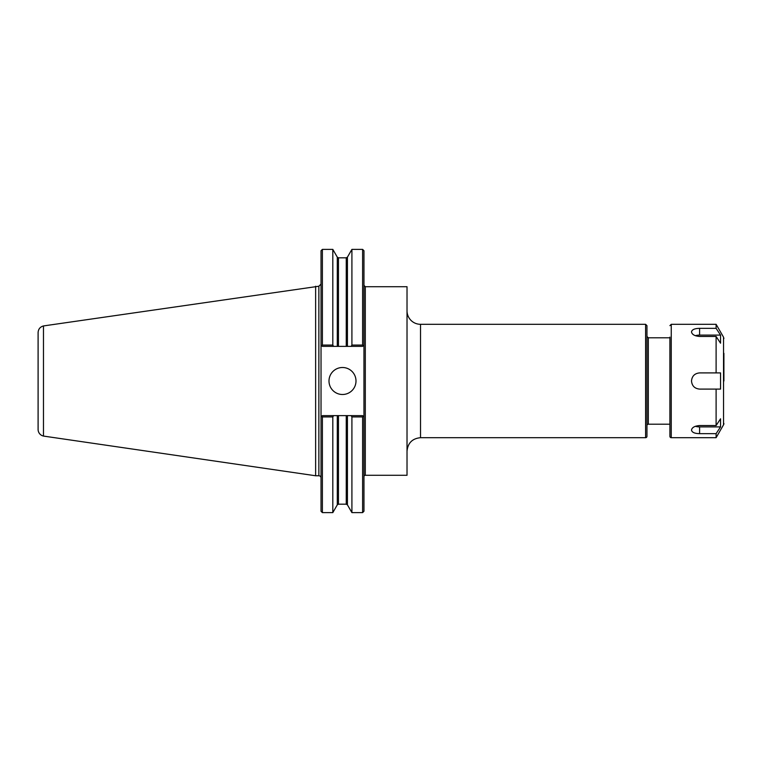 <?xml version="1.0" encoding="UTF-8"?>
<svg xmlns="http://www.w3.org/2000/svg" width="762" height="762" viewBox="0 0 762 762"><rect width="100%" height="100%" fill="white"/><g stroke="black" fill="none" stroke-linecap="round" stroke-linejoin="round"><path stroke-width="1.14" d="M407.022 451.19C407.822 442.998 412.328 438.493 420.519 437.693L420.519 324.307A13.497 13.497 0 0 1 407.022 310.81M365.303 475.288L365.303 286.712L407.022 286.712L407.022 475.288L365.303 475.288A1.353 1.353 0 0 0 363.96 476.641M646.957 381L646.957 436.34A1.353 1.353 0 0 1 645.604 437.693L645.604 324.307L646.957 325.66L646.957 381M646.957 425.548A1.353 1.353 0 0 1 648.31 424.196L669.903 424.196M351.158 415.623L322.383 415.623L321.031 416.976L321.726 416.271L322.383 416.928L322.383 512.616L321.031 511.264L321.031 345.024L321.726 345.729L321.031 345.024L321.031 250.736L322.383 249.384L322.383 345.072L321.726 345.729L322.383 346.377L337.29 346.377L337.29 257.146L338.461 257.823L346.253 257.823L347.424 257.146L351.911 249.384L362.607 249.384L363.96 250.736L363.96 511.264L362.607 512.616L362.607 416.928L363.255 416.271L363.96 416.976L362.607 415.623L351.158 415.623L351.911 416.928L362.607 416.928M362.607 249.384L362.607 345.072L351.911 345.072L351.158 346.377L362.607 346.377L363.255 345.729L362.607 345.072M363.96 345.024L363.255 345.729L363.96 345.024M351.911 249.384L351.911 345.072M337.29 257.146L332.813 249.384L332.813 345.072L322.383 345.072M333.565 346.377L332.813 345.072M322.383 416.928L332.813 416.928L333.565 415.623M332.813 416.928L332.813 512.616L337.29 504.854L337.29 415.623M351.911 416.928L351.911 512.616L362.607 512.616M337.29 346.377L351.158 346.377M328.993 381A13.497 13.497 0 0 1 342.49 367.503A13.497 13.497 0 0 1 355.997 381A13.497 13.497 0 0 1 342.49 394.497A13.497 13.497 0 0 1 328.993 381M43.472 325.945C40.129 326.879 38.338 329.079 38.1 332.546L38.1 429.454A6.753 6.753 0 0 0 43.472 436.055L43.472 325.936L318.868 286.236L318.868 475.764A2.162 2.162 0 0 1 321.031 477.917M315.63 286.236L315.63 475.764L318.868 475.764M699.602 328.355L716.109 328.355L720.547 335.099L720.547 343.195L716.109 336.452L699.602 336.452C694.687 336.042 691.982 334.528 691.505 331.899C691.982 329.613 694.687 328.432 699.602 328.355L699.602 335.099L720.547 335.099M695.335 335.709A8.096 4.048 180 0 1 699.602 335.099M720.547 426.901L716.109 433.645L699.602 433.645C694.687 433.568 691.982 432.387 691.505 430.101C691.982 427.472 694.687 425.958 699.602 425.548L716.109 425.548L720.547 418.805L720.547 426.901L699.602 426.901A8.096 4.048 0 0 1 695.335 426.291M669.903 337.128L669.903 436.34A1.353 1.353 0 0 0 671.255 437.693L671.255 324.307L716.109 324.307L716.109 328.355M716.109 433.645L716.109 437.693L671.255 437.693M716.109 389.096L699.602 389.096C694.687 388.62 691.982 385.915 691.505 381C691.982 376.085 694.687 373.38 699.602 372.904L720.547 372.904L720.547 389.096L716.109 389.096L716.109 425.548M716.109 336.452L716.109 372.904M669.903 436.34L669.903 424.872M723.9 381L723.9 353.311M723.9 423.472A2.696 2.696 0 0 1 723.538 424.825L716.109 437.693M669.903 337.804L648.31 337.804L648.31 424.196M347.424 415.623L347.424 504.854L351.911 512.616M347.424 257.146L347.424 346.377M346.253 257.823L346.253 346.377M338.461 257.823L338.461 346.377M338.461 415.623L338.461 504.177L337.29 504.854M346.253 415.623L346.253 504.177L338.461 504.177M699.602 433.645L699.602 426.901M716.109 324.307L723.538 337.175L723.538 424.825M420.519 437.693L645.604 437.693M420.519 324.307L645.604 324.307M648.31 337.804L646.957 336.452M322.383 512.616L332.813 512.616M365.303 286.712L363.96 285.359M322.383 249.384L332.813 249.384M318.868 286.236L321.031 284.083M347.424 504.854L346.253 504.177M43.472 436.074L315.63 475.764M671.255 324.307L669.903 325.66M723.538 337.175L723.9 338.528"/></g></svg>
